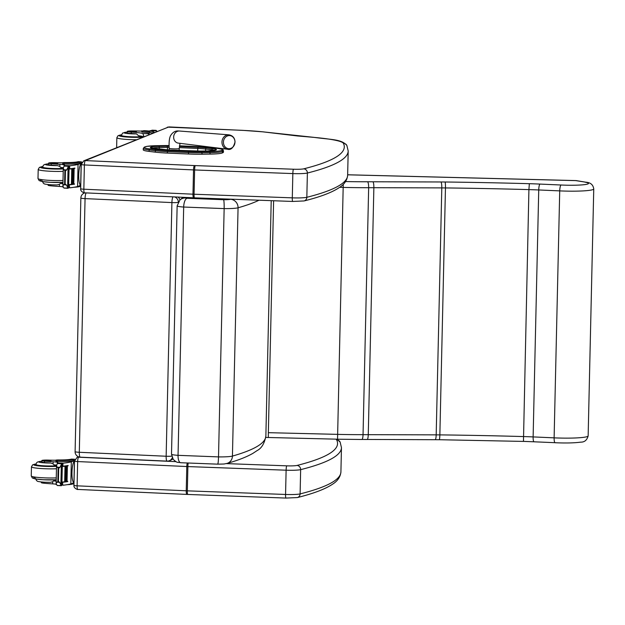 <?xml version="1.0" encoding="UTF-8"?>
<svg xmlns="http://www.w3.org/2000/svg" width="625" height="625" viewBox="0 0 625 625"><rect width="100%" height="100%" fill="white"/><g stroke="black" fill="none" stroke-linecap="round" stroke-linejoin="round"><path stroke-width="0.94" d="M259.016 200.211C253.68 202.82 246.695 205.344 238.063 207.789A8.094 7.648 -105.8 0 0 230.57 199.297A8.18 0.836 -178.7 0 1 223.57 199.711A8.094 0.773 90.7 0 1 224.148 208.602A16.281 1.656 1.3 0 0 238.063 207.789L232.43 456.086A8.094 7.648 74.2 0 1 226.953 463.438C237.797 460.414 246.445 457.055 252.891 453.367L257.227 450.516C261.602 448.266 264.484 443.438 265.867 436.023C265.586 443.141 254.438 449.82 232.43 456.086A16.281 1.656 -178.7 0 1 218.516 456.898C218.367 461.734 218.062 464.141 217.586 464.109M183.102 197.312L179.938 199.93A8.094 8 -130.6 0 1 185.438 197.984L186.047 197.453M86.172 192.898A5.398 1.172 92.6 0 0 85.062 198.617A5.398 0.547 -178.7 0 1 80.859 197.984L75.102 451.648A5.398 0.547 1.3 0 0 79.305 452.281A5.398 1.172 92.6 0 0 80.25 457.164L167.094 461.125A5.398 1.172 -87.4 0 1 166.148 456.242A5.398 0.547 1.3 0 0 171.703 456.148M178.016 202.406A5.398 0.547 -178.7 0 1 171.906 202.578A5.398 1.172 -87.4 0 1 173.023 196.859M85.062 192.852A5.398 5.242 -113.1 0 0 84.133 193.148L84.133 193.148A5.398 5.398 0 0 0 80.859 197.984M178.352 201.805A5.398 5.242 -113.1 0 0 174.523 196.922M172.852 458.844A5.398 5.242 -113.1 0 1 171.25 459.93L169.461 460.695A5.398 5.242 -113.1 0 1 167.219 461.102A5.398 1.172 -87.4 0 1 167.094 461.125A5.398 5.398 0 0 0 169.461 460.695L169.461 460.695A5.398 5.242 -113.1 0 0 172.258 457.766M179.945 199.922A5.398 5.242 -113.1 0 0 178.062 197.086M167.602 150.57L167.383 151.633L188.484 152.562L188.703 151.5L167.602 150.57A23.656 2.414 -178.7 0 1 156.047 149.688L149.844 148.938A18.25 1.859 -178.7 0 1 144.68 147.102L145.359 146.789A18.25 1.859 -178.7 0 1 156.945 145.688L165.07 145.562A23.648 2.406 -178.7 0 1 169.102 145.547L165 145.562M222.32 152.938L223 152.625L223.039 151.172L222.359 151.484L222.32 152.938A19.227 1.961 -178.7 0 1 210.109 154.094L209.836 151.578L201.703 151.703A23.648 2.406 -178.7 0 1 188.719 151.5A23.648 2.406 -178.7 0 1 188.703 151.5L188.492 152.562A24.625 2.508 1.3 0 0 202.016 152.766L201.703 151.703M156.945 145.688L146.852 146.359L144.25 147.188L143.297 148.414A19.227 1.961 1.3 0 0 149.148 149.961L155.344 150.711A24.633 2.508 1.3 0 0 167.383 151.633L167.344 153.078L188.453 154.008L188.484 152.562M210.109 154.094L201.984 154.219A24.625 2.508 -178.7 0 1 188.453 154.008M149.844 148.938A0.969 0.672 -83.1 0 0 149.148 149.961L149.117 151.406L155.312 152.156L155.344 150.711A0.969 0.672 -83.1 0 1 156.047 149.688M149.117 151.406A19.227 1.961 -178.7 0 1 143.266 149.867L143.297 148.414M199.164 146.688L179.484 145.82L199.125 146.688A23.648 2.406 -178.7 0 1 210.641 147.57L216.906 148.32A18.25 1.859 -178.7 0 1 222.109 150.164A0.969 0.945 65.3 0 1 223.039 151.172A19.227 1.961 1.3 0 0 223.453 150.781L223.422 152.234A19.227 1.961 -178.7 0 1 223 152.625M167.344 153.078A24.633 2.508 -178.7 0 1 155.312 152.156M168.898 126.914L242.852 130.383A49.984 5.094 -178.7 0 1 263.461 131.906L297.508 135.969A538.164 54.836 -178.7 0 1 313.414 137.336A66.18 6.742 -178.7 0 1 343.398 143.312A645.117 65.734 -178.7 0 1 303.727 168.836A9.5 0.969 -178.7 0 1 293.492 169.227L195.266 165.602A9.5 0.969 -178.7 0 1 194.5 165.57L85.32 160.586A3.992 3.867 -112 0 0 83.742 160.859L168.898 126.914A3.992 0.914 -87.3 0 1 169 126.898A3.992 0.914 -87.3 0 1 169.094 126.922M297.508 135.969L298.078 136.016M263.461 131.906L313.68 137.328A3.992 2.156 -84.9 0 1 313.938 137.383M234.969 141.953A6.562 5.758 -84.3 0 1 232.93 147.031A6.562 5.758 -84.3 0 1 224.055 145.258A6.562 5.758 -84.3 0 1 227.852 135.805A6.562 5.758 -84.3 0 1 234.969 141.953M347.656 174.805L575.766 180.609A5.398 4.383 -80.5 0 1 576.531 180.656A5.398 5.398 0 0 0 575.781 180.578L347.656 174.773M575.766 180.609L585.758 182.195C590.484 182.469 593.148 184.711 593.75 188.945L588.148 435.898A27.445 2.797 -178.7 0 1 554.117 437.844L533.125 436.914A64.773 6.602 1.3 0 0 523.312 436.562A525.148 53.508 1.3 0 0 439.859 434.883A43.188 4.398 1.3 0 0 436.188 434.859L363.047 434.656A101.125 10.305 -178.7 0 1 337.57 434.367L268.352 432.68L268.328 437.523L265.766 437.43M584.938 182.148A22.047 2.25 -178.7 0 1 584.359 184.664A22.047 2.25 -178.7 0 1 561.055 185.008L539.977 184.078A70.172 7.148 1.3 0 0 529.344 183.695A530.547 54.055 1.3 0 0 445.031 182A48.586 4.953 1.3 0 0 440.906 181.969L367.562 181.766C368.289 182.43 368.656 184.406 368.656 187.695L363.047 434.656C362.906 437.883 362.461 439.484 361.719 439.461L367.164 439.484C367.781 439.234 368.141 437.625 368.266 434.656L373.867 187.695L441.797 187.898L436.188 434.859A5.398 1.016 -89.8 0 1 435.164 439.687A5.398 1.016 -89.8 0 1 435.055 439.664M367.055 439.461L439.234 439.719A5.398 0.562 -89.3 0 0 439.859 434.883L445.461 187.93A525.148 53.508 -178.7 0 1 528.914 189.609L523.461 441.414L439.234 439.719A5.398 0.562 -89.3 0 1 439.18 439.695M555.211 442.703L534.016 441.797A5.398 1.102 -87.5 0 1 533.125 436.914L538.734 189.961L559.719 190.883L554.117 437.844C554.117 441.07 554.477 442.695 555.211 442.703M561.055 185.008C560.312 185.633 559.867 187.594 559.719 190.883A27.445 2.797 1.3 0 0 593.75 188.945M372.898 181.766C373.555 182.43 373.875 184.414 373.867 187.695L368.656 187.695A101.125 10.305 1.3 0 1 343.172 187.406L337.539 439.211L361.844 439.484M62.742 162.812A18.82 1.914 -178.7 0 1 55.375 162.688A5.945 0.609 -178.7 0 0 48.594 163.133A5.945 0.609 -178.7 0 0 51.219 163.695L51.188 165.094A5.945 0.609 -178.7 0 1 48.562 164.531L48.594 163.133M81.18 161.82L78.281 161.68A12.242 2.812 92.7 0 0 78.195 161.688L77.953 161.734A15.297 1.562 1.3 0 1 64.328 162.531L62.742 162.664L64.047 162.867A13.25 1.352 1.3 0 0 80.008 162.227L80.883 161.875A12.242 2.812 -87.3 0 1 81.18 161.82A12.242 2.812 -87.3 0 1 81.922 162.32M80.672 186A12.242 2.812 -87.3 0 1 80.328 186.227L79.453 186.578A13.25 1.352 -178.7 0 1 73.93 187.258M63.164 187.195L62.195 186.695M80.688 185.164A11.109 2.547 92.7 0 1 78.742 174.562A11.109 2.547 92.7 0 1 81.453 163.094L78.062 164.445A57.383 5.844 -178.7 0 1 70.086 165.742L68.359 167.148M68.797 168.82L69.625 168.797A57.383 5.844 1.3 0 0 74.852 168.086L73.594 168.289M68.438 165.727L64.516 165.547L64.148 166.094L68.117 166.273L68.133 166.961L68.438 165.727A4.547 0.461 1.3 0 1 68.805 165.664L68.727 169.148A4.547 0.461 1.3 0 1 69.039 169.109A57.383 5.844 1.3 0 0 74.852 168.344M69.039 169.109L68.68 184.68A57.383 5.844 1.3 0 0 71.766 184.32M71.766 168.852L72.227 168.789A57.383 5.844 1.3 0 1 71.766 168.852L71.414 184.312L72.016 184.289A57.383 5.844 1.3 0 0 72.695 184.195M72.703 168.727L73.141 168.664A57.383 5.844 1.3 0 1 72.703 168.727L72.352 184.188L72.922 184.164A57.383 5.844 1.3 0 0 73.57 184.062M73.594 168.602L74.008 168.539A57.383 5.844 1.3 0 1 73.594 168.602L73.242 184.062L73.789 184.031A57.383 5.844 1.3 0 0 74.492 183.914L73.234 184.117M68.43 184.906L69.258 184.875A57.383 5.844 1.3 0 0 74.492 184.172M69.258 184.875L69.586 187.844A57.383 5.844 1.3 0 0 77.562 186.547L80.688 185.281M67.914 186.562L69.586 187.844M78.062 164.445L77.562 186.547M72.227 168.852L72.016 184.289L72.359 168.828M73.141 168.727L72.922 184.164L73.273 168.695M74.008 168.602L73.789 184.031L74.141 168.57M51.219 163.695A29.758 3.031 -178.7 0 0 59.891 164.359A6.945 0.711 -178.7 0 1 64.656 165.141A6.945 0.711 -178.7 0 1 64.547 165.258A38.25 3.898 -178.7 0 1 64.117 165.461L64.227 165.961M68.031 169.578L67.68 185.039L68.133 185.008L68.133 166.961L66.727 169.922L65.453 170.859L65.148 183.961L66.391 184.938L63.469 184.805L62.883 186.266L64.008 188.094L67.625 188L67.672 187.5L67.625 188M66.391 184.938L67.672 187.5L67.742 185.047L67.68 187.086M65.453 170.859L63.813 169.789L63.297 168.008L64.148 166.094M63.469 184.805L65.148 183.961M80.008 162.227L79.984 163.352L80.852 163A11.109 2.547 -87.3 0 1 81.125 162.953L81.492 162.969M79.984 163.352A13.25 1.352 -178.7 0 1 64.016 163.992L62.719 163.797L62.742 162.664M63.32 167.711A6.945 0.711 1.3 0 0 60.586 167.414L59.844 166.461L57.453 165.609A29.758 3.031 -178.7 0 1 51.188 165.094M68.797 168.922A51.43 5.242 1.3 0 0 70.531 168.688M68.68 184.68A4.547 0.461 1.3 0 0 68.375 184.719L68.297 188.211A4.547 0.461 1.3 0 0 67.922 188.273M68.805 165.664L64.516 165.547A4.547 0.461 1.3 0 0 64.539 165.5A4.547 0.461 1.3 0 0 64.516 165.461L64.117 165.461M48.109 184.555L48.094 185.234A5.945 0.609 1.3 0 0 50.719 185.797A29.758 3.031 1.3 0 0 59.391 186.453A6.945 0.711 1.3 0 1 62.961 186.812M50.742 184.773L50.719 185.797M62.938 183.789A6.945 0.711 1.3 0 0 60.219 183.5L59.438 184.352L59.391 186.453M80.93 174.703A11.109 2.547 92.7 0 0 80.914 175.227A11.109 2.547 92.7 0 0 80.906 175.75M81.859 162.43L81.828 162.438A2.695 0.617 92.7 0 0 81.141 165.375L80.648 186.852A2.695 0.617 92.7 0 0 80.703 188.117M42.688 167.039A12.148 1.234 1.3 0 0 42.305 167.336A12.148 1.234 1.3 0 0 49.953 168.656A12.148 1.234 1.3 0 0 63.281 168.656M51.961 184.82A9.07 0.922 1.3 0 0 57.008 184.914L51.898 184.836C41.406 184.07 44.758 183.539 43.219 183.102L42.367 181.023M57.008 184.914L59.438 184.352M62.953 183.312A11.539 1.18 -178.7 0 1 60.219 183.5M53.789 163.523L57.781 163.289L51.305 163.141L53.789 163.523M143.32 136.836L142.82 136.523A18.82 1.914 -178.7 0 0 138.5 135.727L136.5 133.891A18.82 1.914 -178.7 0 0 131.234 133.484L131.266 132.094A18.82 1.914 -178.7 0 1 142.891 133.523L143.922 136.594M152.406 133.172A12.242 2.812 -87.3 0 1 152.836 132.859L153.711 132.508A13.25 1.352 1.3 0 0 154.07 132.203A13.25 1.352 1.3 0 0 143.914 130.656L142.656 130.945A15.297 1.562 1.3 0 1 150.141 132.461A15.297 1.562 1.3 0 1 149.914 132.719L152.836 132.859M148.555 134.727A12.242 2.812 92.7 0 1 149.719 132.844L149.914 132.719M148.914 131.016A6.945 0.711 -178.7 0 0 149.945 130.828A38.25 3.898 -178.7 0 0 150.508 130.633L156.484 130.906A57.383 5.844 -178.7 0 1 157.031 131.305M155.578 130.859L156.109 130.469A4.547 0.461 -178.7 0 1 156.086 130.422A4.547 0.461 -178.7 0 1 156.109 130.375L156.875 131.18M141.828 130.781L141.797 131.906L142.633 132.078A15.297 1.562 -178.7 0 1 149.438 133.109M155.586 130.492L151.82 130.258A4.547 0.461 -178.7 0 0 152.188 130.195L156.453 130.656M131.266 132.094A5.945 0.609 -178.7 0 1 127.242 131.43A5.945 0.609 -178.7 0 1 132.461 130.945A29.758 3.031 -178.7 0 1 141.82 131.133M143.281 136.797A12.148 1.234 -178.7 0 1 130.266 137.039A12.148 1.234 -178.7 0 1 120.945 135.625A12.148 1.234 -178.7 0 1 121.336 135.328M131.234 133.484A5.945 0.609 -178.7 0 1 127.211 132.82L127.242 131.43M133.945 131.203L129.953 131.438L136.43 131.578L133.945 131.203M55.992 460.234A18.82 1.914 -178.7 0 1 48.625 460.109A5.945 0.609 -178.7 0 0 41.844 460.555A5.945 0.609 -178.7 0 0 44.469 461.117L44.438 462.516A5.945 0.609 -178.7 0 1 41.812 461.953L41.844 460.555M74.43 459.234L71.531 459.102A12.242 2.812 92.7 0 0 71.445 459.102L71.203 459.156A15.297 1.562 1.3 0 1 57.578 459.945L55.992 460.086L57.297 460.281A13.25 1.352 1.3 0 0 73.258 459.641L74.133 459.289A12.242 2.812 -87.3 0 1 74.43 459.234A12.242 2.812 -87.3 0 1 74.898 459.445M73.922 483.414A12.242 2.812 -87.3 0 1 73.578 483.641L72.703 483.992A13.25 1.352 -178.7 0 1 67.188 484.68M56.414 484.617L55.445 484.117M74.555 460.555L71.312 461.867A57.383 5.844 -178.7 0 1 63.344 463.164L61.609 464.562M62.047 466.242L62.875 466.211A57.383 5.844 1.3 0 0 68.102 465.508L66.844 465.703M61.687 463.148L57.766 462.961L57.398 463.508L61.367 463.695L61.383 464.383L61.687 463.148A4.547 0.461 1.3 0 1 62.055 463.078L61.977 466.57A4.547 0.461 1.3 0 1 62.289 466.531A57.383 5.844 1.3 0 0 68.102 465.766M62.289 466.531L61.93 482.102A57.383 5.844 1.3 0 0 65.016 481.742M65.016 466.273L65.477 466.211A57.383 5.844 1.3 0 1 65.016 466.273L64.664 481.734L65.266 481.703A57.383 5.844 1.3 0 0 65.945 481.609M65.953 466.148L66.391 466.086A57.383 5.844 1.3 0 1 65.953 466.148L65.602 481.609L66.172 481.578A57.383 5.844 1.3 0 0 66.82 481.484M66.844 466.016L67.258 465.953A57.383 5.844 1.3 0 1 66.844 466.016L66.492 481.477L67.039 481.453A57.383 5.844 1.3 0 0 67.742 481.336L66.484 481.531M61.68 482.328L62.508 482.297A57.383 5.844 1.3 0 0 67.742 481.594M62.508 482.297L62.836 485.258A57.383 5.844 1.3 0 0 70.812 483.961L73.938 482.703M61.164 483.977L62.836 485.258M71.312 461.867L70.812 483.961M65.477 466.273L65.266 481.703L65.617 466.242M66.391 466.148L66.172 481.578L66.523 466.117M67.258 466.016L67.039 481.453L67.391 465.992M44.469 461.117A29.758 3.031 -178.7 0 0 53.141 461.773A6.945 0.711 -178.7 0 1 57.906 462.555A6.945 0.711 -178.7 0 1 57.805 462.68A38.25 3.898 -178.7 0 1 57.367 462.883L57.477 463.383M61.281 467L60.93 482.461L61.383 482.43L61.383 464.383L59.977 467.344L58.703 468.273L58.406 481.383L59.641 482.359L56.719 482.219L56.133 483.68L57.258 485.508L60.875 485.422L60.922 484.914L60.875 485.422M59.641 482.359L60.922 484.914L61 482.461M58.703 468.273L57.063 467.203L56.547 465.422L57.398 463.508M56.719 482.219L58.406 481.383M73.258 459.641L73.234 460.773L74.102 460.422A11.109 2.547 -87.3 0 1 74.375 460.367L74.586 460.383M73.234 460.773A13.25 1.352 -178.7 0 1 57.266 461.406L55.969 461.211L55.992 460.086M56.57 465.125A6.945 0.711 1.3 0 0 53.836 464.828L53.094 463.883L50.703 463.023A29.758 3.031 -178.7 0 1 44.438 462.516M62.047 466.336A51.43 5.242 1.3 0 0 63.781 466.109M61.93 482.102A4.547 0.461 1.3 0 0 61.625 482.141L61.547 485.625A4.547 0.461 1.3 0 0 61.172 485.695M62.055 463.078L57.766 462.961A4.547 0.461 1.3 0 0 57.789 462.922A4.547 0.461 1.3 0 0 57.766 462.883L57.367 462.883M61.352 466.945L61.375 464.906M41.359 481.977L41.344 482.648A5.945 0.609 1.3 0 0 43.969 483.211A29.758 3.031 1.3 0 0 52.641 483.875A6.945 0.711 1.3 0 1 56.219 484.227M43.992 482.195L43.969 483.211M56.195 481.211A6.945 0.711 1.3 0 0 53.469 480.914L52.688 481.773L52.641 483.875M74.547 460.625A11.109 2.547 92.7 0 0 71.984 472.312A11.109 2.547 92.7 0 0 73.938 482.586M74.18 472.125A11.109 2.547 92.7 0 0 74.164 472.648A11.109 2.547 92.7 0 0 74.156 473.164M74.5 461.461A2.695 0.617 92.7 0 0 74.391 462.797L73.906 484.266A2.695 0.617 92.7 0 0 73.961 485.586M35.938 464.453A12.148 1.234 1.3 0 0 35.555 464.75A12.148 1.234 1.3 0 0 43.203 466.078A12.148 1.234 1.3 0 0 56.531 466.078M45.211 482.242A9.07 0.922 1.3 0 0 50.266 482.328L45.148 482.258C34.656 481.492 38.008 480.953 36.469 480.523L35.617 478.438M50.266 482.328L52.688 481.773M56.203 480.734A11.539 1.18 -178.7 0 1 53.469 480.914M47.039 460.938L51.031 460.711L44.555 460.562L47.039 460.938M226.953 463.438A8.094 7.648 74.2 0 1 226.945 463.445C223.141 464.062 226.328 464 217.664 464.156L180.688 462.727A8.094 3.148 93.8 0 1 178.047 455.336A10.766 1.094 -178.7 0 1 171.508 454.18L173.211 459.344C177.711 463.57 177.359 461.867 180.688 462.727M218.516 456.898L178.047 455.336L183.68 207.039L224.148 208.602L218.516 456.898M171.508 454.18L177.141 205.883A10.766 1.094 1.3 0 0 183.68 207.039A8.094 3.148 -86.2 0 1 187.039 198.297L185.438 197.984M223.57 199.711L187.039 198.297M79.305 452.281L85.062 198.617L171.906 202.578L166.148 456.242L79.305 452.281M160.492 149.367A1.078 0.742 96.9 0 0 160.281 149.344A17.609 1.797 1.3 0 0 168.859 150L168.906 150M154.258 148.617A1.078 0.742 96.9 0 0 154.055 148.594L160.281 149.344M151.367 148.711L151.031 147.977L168.883 149.992L199.562 151.078M151.562 148.156A1.078 1.055 -114.7 0 0 150.578 147.359A12.203 1.242 1.3 0 0 154.055 148.594M189.969 150.93A17.602 1.797 1.3 0 0 199.641 151.078L207.687 150.953M152.062 148.273L152.289 148.172A1.078 1.055 -114.7 0 0 151.258 147.047L150.578 147.359M199.641 151.078L207.766 150.953L215.727 149.992M152.281 148.312L152.289 148.172A11.125 1.133 -178.7 0 1 159.352 147.5L159 146.312A12.203 1.242 1.3 0 0 151.258 147.047M207.766 150.953A12.211 1.242 1.3 0 0 215.516 150.219A1.078 1.055 -114.7 0 0 215.047 150.312M159.312 149.219L159.352 147.5L167.469 147.375L167.125 146.188L159 146.312M215.516 150.219L216.195 149.906A1.078 1.055 -114.7 0 0 215.719 150M167.414 149.922L167.469 147.375A16.523 1.688 -178.7 0 1 169.125 147.359M169.109 146.172A17.609 1.797 1.3 0 0 167.125 146.188M216.195 149.906A12.211 1.242 1.3 0 0 212.719 148.672A1.078 0.742 96.9 0 0 211.945 149.805A11.125 1.133 -178.7 0 1 214.883 150.367M179.32 147.633L197.773 148.445L198.023 147.273L179.414 146.453M212.719 148.672L206.414 147.914A1.078 0.742 96.9 0 0 205.641 149.047L211.945 149.805L211.922 150.773M197.711 151.086L197.773 148.445A16.148 1.648 -178.7 0 1 205.641 149.047L205.594 150.977M206.414 147.914A17.227 1.758 1.3 0 0 198.023 147.273M222.109 150.164L221.43 150.477A18.258 1.859 -178.7 0 1 209.836 151.578M201.984 154.219L202.016 152.766L210.141 152.648A19.227 1.961 1.3 0 0 222.359 151.484A0.969 0.945 65.3 0 0 221.43 150.477M165.07 145.562L156.875 145.688M144.93 146.867A0.969 0.945 65.3 0 1 145.359 146.789M144.25 147.188A0.969 0.945 65.3 0 1 144.68 147.102M293.492 169.227A3.992 0.547 92.1 0 0 292.844 173.586A13.492 1.375 1.3 0 0 307.383 173.031L306.828 197.297A3.992 3.727 75.9 0 1 304.062 200.945C320.164 196.945 331.852 192.523 339.141 187.672C344.312 184.469 347.148 180.336 347.641 175.273A649.117 66.141 -178.7 0 1 306.828 197.297A13.492 1.375 -178.7 0 1 292.297 197.852A3.992 0.547 92.1 0 0 292.703 201.453A3.992 0.547 92.1 0 0 292.766 201.437M195.266 165.602A3.992 0.547 92.1 0 0 194.617 169.961L292.844 173.586L292.297 197.852L194.062 194.227A3.992 0.547 92.1 0 0 194.477 197.828A3.992 0.547 92.1 0 0 194.531 197.812M194.5 165.57A3.992 0.867 92.6 0 0 193.523 169.914A13.492 1.375 1.3 0 0 194.617 169.961L194.062 194.227A13.492 1.375 -178.7 0 1 192.977 194.188A3.992 0.867 92.6 0 0 193.68 197.797A3.992 0.867 92.6 0 0 193.766 197.781M85.367 160.594A3.992 0.867 92.6 0 0 84.391 164.945L193.523 169.914L192.977 194.188L83.844 189.211A3.992 0.867 92.6 0 0 84.539 192.828A3.992 0.867 92.6 0 0 84.633 192.805M80.688 188.742L81.234 164.469A4.047 0.414 1.3 0 0 84.391 164.945L83.844 189.211A4.047 0.414 -178.7 0 1 80.688 188.742C80.102 191.836 85.172 193.344 84.539 192.828L194.477 197.828L292.703 201.453L304.062 200.945M303.727 168.836A3.992 3.727 75.9 0 1 307.383 173.031A649.117 66.141 1.3 0 0 348.195 151.008L346.859 145.461C341.383 139.102 331.953 139.828 313.68 137.328A3.992 2.156 -84.9 0 0 313.414 137.336M343.398 143.312A3.992 3.969 -27.1 0 1 346.859 145.461M85.32 160.586L168.836 126.914M242.852 130.383A3.992 0.914 -87.3 0 1 242.953 130.359L263.812 131.906M297.328 497.562L285.977 498.07L187.742 494.445A3.992 0.547 92.1 0 1 187.336 490.844L285.562 494.469L286.117 470.203A13.492 1.375 1.3 0 0 300.648 469.648L300.102 493.914A3.992 3.727 75.9 0 1 297.328 497.562C313.43 493.562 325.125 489.141 332.414 484.289C337.586 481.078 340.414 476.945 340.914 471.891A649.117 66.141 -178.7 0 1 300.102 493.914A13.492 1.375 -178.7 0 1 285.562 494.469A3.992 0.547 92.1 0 0 285.977 498.07A3.992 0.547 92.1 0 0 286.031 498.047M187.039 494.391A3.992 0.867 92.6 0 1 186.945 494.414L77.812 489.438A3.992 0.867 92.6 0 1 77.109 485.828L186.242 490.797L186.797 466.531A13.492 1.375 1.3 0 0 187.883 466.578L187.336 490.844A13.492 1.375 -178.7 0 1 186.242 490.797A3.992 0.867 92.6 0 0 186.945 494.414L187.742 494.445A3.992 0.547 92.1 0 0 187.805 494.422M73.953 485.352L74.508 461.086A4.047 0.414 1.3 0 0 77.656 461.562L77.109 485.828A4.047 0.414 -178.7 0 1 73.953 485.352C73.367 488.445 78.438 489.961 77.812 489.438A3.992 0.867 92.6 0 0 77.898 489.422M188.195 463.18A3.992 0.547 -87.9 0 0 187.883 466.578L286.117 470.203A3.992 0.547 -87.9 0 1 286.766 465.836L226.289 463.609M336.906 439.195L340.133 442.078A3.992 3.969 152.9 0 0 336.664 439.922A645.117 65.734 -178.7 0 1 297 465.445A3.992 3.727 -104.1 0 1 300.648 469.648A649.117 66.141 1.3 0 0 341.461 447.625L340.914 471.891M78.602 456.828L77.008 457.469A3.992 3.867 68 0 1 78.594 457.203L79.117 456.992M187.242 463.125A3.992 0.867 -87.4 0 0 186.797 466.531L77.656 461.562A3.992 0.867 -87.4 0 1 78.633 457.211L78.594 457.203M176.008 461.648L78.633 457.211M297 465.445A9.5 0.969 -178.7 0 1 286.766 465.836M335.891 439.172A66.18 6.742 -178.7 0 1 336.664 439.922M178.219 143.109L178.266 143.109A6.07 5.328 -84.3 0 1 173.688 136.547A6.07 5.328 -84.3 0 1 179.484 131.031L179.484 131.031C178.594 131.133 174.078 129.633 170.422 135.922C168.422 140.242 169.305 148.469 169.148 148.25A5.062 0.516 -178.7 0 0 176.617 148.867A5.062 0.516 -178.7 0 0 179.266 148.477L180 143.328M228.93 134.836A7.242 6.352 95.7 0 0 222.008 141.414A7.242 6.352 95.7 0 0 227.477 149.242C230.93 150.273 233.445 147.828 235.039 141.914C234.758 137.875 232.719 135.516 228.93 134.836L179.484 131.031M367.562 181.766A95.727 9.75 -178.7 0 1 345.578 181.547M268.336 437.5L337.547 439.188M523.492 441.383L534.016 441.797A5.398 1.102 -87.5 0 0 534.125 441.773M273.617 200.75L268.352 432.68M339.656 187.32L343.172 187.406L343.258 184.344M440.906 181.969A5.398 1.016 90.2 0 1 441.797 187.898A43.188 4.398 -178.7 0 1 445.461 187.93A5.398 0.562 -89.3 0 0 445.031 182M529.344 183.695L528.914 189.609A64.773 6.602 -178.7 0 1 538.734 189.961A5.398 1.102 -87.5 0 1 539.977 184.078M77.953 161.734L80.883 161.875M69.688 165.93L69.625 168.797M64.094 165.695L64.078 166.203M70.086 165.742L68.867 165.688M64.875 170.828L64.578 183.938M66.727 169.922L63.813 169.789M79.469 185.773L79.453 186.578M64.047 162.867L64.016 163.992M68.125 167.492L68.078 169.5M67.75 188.266L64.008 188.094M59.891 164.359L59.844 166.461M81.469 163.031L80.852 163M42.016 180.039A14.031 1.43 1.3 0 0 45.008 181.914A14.031 1.43 1.3 0 0 62.977 182.336L50.242 182.328L42.266 181.562L39.109 180.578L38 178.516A16.195 1.648 1.3 0 0 46.453 180.156A16.195 1.648 1.3 0 0 63.016 180.461M42.75 166.555A14.031 1.43 1.3 0 0 45.008 168.453A14.031 1.43 1.3 0 0 63.281 168.922M42.758 166.523L39.414 167.375L38.203 169.391A16.195 1.648 1.3 0 0 46.656 171.031A16.195 1.648 1.3 0 0 63.227 171.336M57.453 165.609A9.07 0.922 -178.7 0 1 46.648 164.953A9.07 0.922 -178.7 0 1 48.578 163.836L44.453 164.508L43.328 165.359L42.688 167.086A11.766 1.195 -178.7 0 0 50.289 168.383A11.766 1.195 -178.7 0 0 63.289 168.344M49.781 182.305A11.766 1.195 1.3 0 0 51.398 182.391A11.766 1.195 1.3 0 0 58.438 182.5M142.633 132.078L142.656 130.945M148.969 133.805L142.891 133.523M142.477 137.172A14.031 1.43 -178.7 0 1 129.82 137.219A14.031 1.43 -178.7 0 1 121.391 134.844M117.344 147.305A16.195 1.648 -178.7 0 1 116.641 146.805L116.75 147.547M136.125 139.734A16.195 1.648 -178.7 0 1 129.273 139.57A16.195 1.648 -178.7 0 1 116.852 137.68L118.055 135.672L121.398 134.812M136.5 133.891A9.07 0.922 -178.7 0 1 125.406 133.266A9.07 0.922 -178.7 0 1 127.227 132.125L122.688 133.023L121.328 135.375A11.766 1.195 -178.7 0 0 129.633 136.711A11.766 1.195 -178.7 0 0 142.836 136.531M71.203 459.156L74.133 459.289M62.938 463.344L62.875 466.211M57.344 463.109L57.336 463.617M63.344 463.164L62.117 463.102M58.125 468.25L57.828 481.352M59.977 467.344L57.063 467.203M72.727 483.188L72.703 483.992M57.297 460.281L57.266 461.406M60.977 482.461L60.93 484.508M61.008 485.687L57.258 485.508M53.141 461.773L53.094 463.883M74.578 460.438L74.102 460.422M35.266 477.461A14.031 1.43 1.3 0 0 38.258 479.328A14.031 1.43 1.3 0 0 56.227 479.758L43.492 479.75L35.516 478.984L32.359 478L31.25 475.938A16.195 1.648 1.3 0 0 39.703 477.578A16.195 1.648 1.3 0 0 56.266 477.883M36 463.977A14.031 1.43 1.3 0 0 38.258 465.875A14.031 1.43 1.3 0 0 56.531 466.336M36.008 463.938L32.664 464.797L31.461 466.805A16.195 1.648 1.3 0 0 39.914 468.453A16.195 1.648 1.3 0 0 56.477 468.758M50.703 463.023A9.07 0.922 -178.7 0 1 39.898 462.367A9.07 0.922 -178.7 0 1 41.828 461.25M56.539 465.758A11.766 1.195 -178.7 0 1 43.539 465.797A11.766 1.195 -178.7 0 1 35.938 464.5L36.578 462.781L37.703 461.93L41.828 461.227M43.039 479.727A11.766 1.195 1.3 0 0 44.648 479.812A11.766 1.195 1.3 0 0 51.688 479.922M271.211 200.664L265.867 436.023M177.141 205.883L179.992 199.883M75.102 451.648A5.398 5.398 0 0 0 80.25 457.164M84.133 193.148L84.844 192.836M168.883 149.992L189.984 150.922M199.141 146.68L217.008 148.32C225.312 149.789 222.25 149.383 223.453 150.781M347.641 175.273L348.195 151.008M242.953 130.359L167.391 127.133M81.234 164.469L83.742 160.859M74.508 461.086L77.008 457.469M340.133 442.078L341.461 447.625M178.266 143.109L227.477 149.242M179.133 150.445L179.266 148.477M169.18 150.008L169.148 148.25M576.531 180.656L585.719 182.188M588.148 435.898C586.984 440.141 584.516 442.227 580.734 442.141C574.328 443 565.781 443.195 555.086 442.727M64.047 166.258L64.062 165.547M62.883 186.266L63.297 168.008M68.789 169.133L68.867 165.641M68.359 188.188L68.438 184.711M63.969 188.102L67.828 188.289M38.203 169.391L38 178.516M42.672 167.648L42.688 167.086M152.281 130.188L156.141 130.367M150.547 130.625L156.453 130.898M151.75 130.281L151.742 130.68M116.641 146.805L116.852 137.68M121.32 135.938L121.328 135.375M57.297 463.68L57.312 462.969M56.133 483.68L56.547 465.422M62.039 466.547L62.117 463.062M61.609 485.609L61.687 482.133M57.219 485.523L61.078 485.703M31.461 466.805L31.25 475.938M35.922 465.07L35.938 464.5"/></g></svg>

